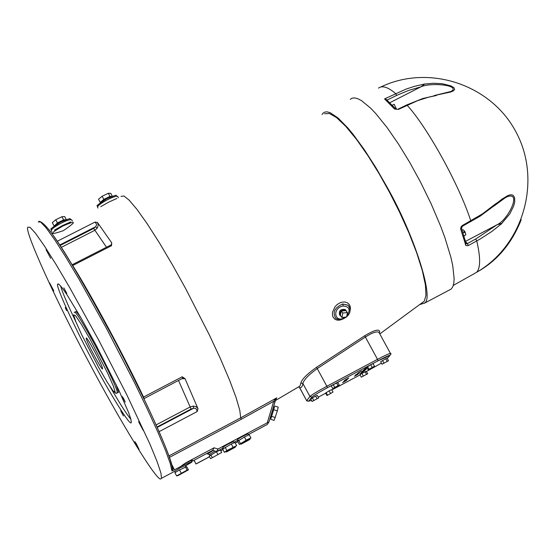 <?xml version="1.0" encoding="UTF-8"?>
<svg xmlns="http://www.w3.org/2000/svg" width="556" height="556" viewBox="0 0 556 556"><rect width="100%" height="100%" fill="white"/><g stroke="black" fill="none" stroke-linecap="round" stroke-linejoin="round"><path stroke-width="0.83" d="M472.961 274.372L478.174 271.391C497.537 260.375 511.881 243.16 521.215 219.731M389.846 102.7L420.878 86.854L424.833 83.949L421.128 86.736C431.247 82.246 461.084 85.214 451.131 91.427L451.104 91.441M434.194 95.583L450.701 92.011L453.216 90.941L454.634 89.551L453.96 87.709L450.826 85.86L442.166 83.706L433.395 83.254L424.909 84.012M436.425 95.354L422.901 98.481L406.728 104.938M494.576 205.525L496.098 203.461L495.146 205.171L493.909 206.088M505.098 197.86L507.274 196.713C522.063 191.285 508.226 219.655 497.196 224.687L501.79 223.401L509.803 213.872L513.688 206.019L514.752 201.599L514.585 197.47L512.952 195.121L510.547 194.746L507.885 195.559L502.2 198.999L496.154 203.614M501.79 223.401L496.953 224.826L475.7 239.024L476.749 240.929L480.697 238.698L491.865 231.449L501.818 223.533M496.098 203.461L482.427 213.9L462.397 225.486L461.021 226.869L460.646 228.968L465.879 245.557L468.124 245.634L476.749 240.929C480.592 257.491 480.572 267.929 476.68 272.245M424.833 83.949L414.352 86.368L405.956 89.127L384.543 98.919L394.586 109.052L398.492 109.372L417.507 100.712L428.078 97.328L436.516 95.458M495.174 205.143L505.251 197.769M496.953 224.826L465.483 241.373L497.196 224.687M462.397 225.486L462.425 226.243M461.41 228.106L460.722 229.246M466.081 243.618L467.353 243.591L468.402 245.495M465.407 244.8L466.046 243.5M465.782 234.861L465.136 232.067L463.926 232.7L463.537 231.991L464.747 231.359L463.092 229.704L462.119 230.219M464.747 231.359L463.808 232.464M389.853 102.707L421.128 86.736M394.586 109.052L398.492 109.372M384.543 98.919L386.274 99.385L395.969 109.198M396.65 109.407L394.148 104.278L392.321 105.216M448.706 290.371L451.257 289.023L452.779 286.771L453.772 283.358L454.141 278.709L452.737 265.594L450.874 257.226L444.863 237.537L440.825 226.639L431.227 204.01L420.44 181.93L409.723 162.401L398.569 144.171L386.983 127.414L375.8 113.591L370.637 108.163L361.622 100.712L357.911 98.746L354.777 97.912L352.226 98.134L350.252 99.322M419.836 304.57L424.478 303.083C434.611 299.079 414.296 234.681 386.615 186.274L375.953 167.78L364.555 150.009L353.192 134.434L347.792 127.901L338.083 118.025L330.34 112.778L327.331 111.874L324.906 112.034L323.05 113.16L322.021 114.55M421.601 303.222L424.339 301.13L425.979 295.18L425.423 285.006L422.338 270.647L416.68 252.785L408.841 232.714L399.5 212.031L389.485 192.23L379.15 173.771L367.975 155.763L356.591 139.507L345.853 126.448L336.595 117.643L329.423 113.5L324.572 113.751M275.435 400.369L276.721 397.846L240.727 417.841L241.332 419.245L273.705 401.321L274.97 401.918L268.972 421.969L275.79 399.271L276.721 397.846L274.984 399.479L275.811 399.222M379.129 332.683L379.706 331.661C379.22 328.728 374.209 330.097 364.68 335.768L316.6 367.259C307.114 373.993 301.873 379.241 300.865 383.001L299.955 386.066L297.974 387.268M349.967 311.158L350.44 308.538L350.106 306.127L348.987 304.125L347.194 302.7L344.873 302.005L342.253 302.103L339.57 303.013L337.061 304.646L334.948 306.863L332.537 312.208L332.425 314.856L333.079 317.149L334.907 319.269L337.235 320.159L339.987 320.089L343.615 318.706M63.043 225.958C76.7 219.961 76.804 221.524 63.349 230.65C49.06 235.598 48.963 234.034 63.043 225.958M72.148 264.767L111.089 244.883L111.499 245.724L111.735 242.854L97.453 222.442L94.993 222.087L96.334 223.818L96.501 225.055L95.576 226.772L93.644 228.44L60.069 245.516M157.063 426.98L191.076 409.028L194.037 408.201L195.427 408.361L196.358 409.153L197.22 411.53L197.978 408.695L185.044 378.664L182.229 376.773L182.841 378.219M349.328 306.787L348.195 305.334L342.746 303.979C334.677 307.531 332.321 312.312 335.692 318.317L338.187 319.45L340.752 319.498L343.337 318.824L346.325 317.052M345.373 317.142C334.677 324.572 331.466 307.892 343.219 305.995L342.746 303.979L348.07 305.195L348.807 306.002M346.798 316.003L347.208 316.253M339.841 315.266L339.674 315.057C338.625 310.721 340.501 308.886 345.297 309.56L345.742 310.102M340.981 316.246L340.286 315.815C339.236 311.471 341.113 309.636 345.915 310.311L346.645 311.624M341.968 317.462L340.376 315.509L341.189 311.068L345.832 310.63L347.43 312.583L346.61 317.024L341.968 317.462L342.781 313.021L347.43 312.583M341.189 311.068L342.781 313.021M65.49 219.933L60.124 221.608L54.856 225.521M65.928 219.773L63.634 219.877L57.421 222.921L54.467 225.792M63.634 219.877L61.938 216.729L55.725 219.773L52.313 222.671L54.008 225.819M57.421 222.921L55.725 219.773M66.338 219.627L64.704 216.611L61.938 216.729M111.575 196.56L106.363 198.179L101.018 202.155M111.874 196.442L109.977 196.421L103.833 199.389L100.198 202.377L100.712 202.377M103.833 199.389L102.137 196.254L98.509 199.243L100.198 202.377M112.347 196.275L110.755 193.321L108.281 193.286L102.137 196.254M109.977 196.421L108.281 193.286M136.262 443.681L139.146 449.63L134.872 441.652L136.262 443.681M274.984 399.479L273.705 401.321L267.283 422.768L268.972 421.962L267.214 424.485L248.4 434.597M270.105 418.161L270.987 418.425L274.497 406.971L273.538 406.679M270.918 418.404L274.435 406.95M270.702 419.328L274.143 420.371L277.347 410.877L278.229 407.11L274.789 406.068M271.849 416.472L275.296 417.521M273.893 409.828L277.347 410.877M267.283 422.768L217.994 448.998L214.046 447.809L185.391 463.051L192.07 460.194L191.667 462.265L185.572 465.789M191.424 461.661L212.677 450.36L216.576 451.535L217.994 448.998M216.576 451.535L223.185 448.018M233.784 442.381L237.822 440.227M238.128 440.797L237.481 439.608C239.997 437.697 243.5 435.779 247.99 433.847L248.018 433.916M223.477 448.553L222.852 447.392C225.368 445.481 228.877 443.563 233.374 441.631L233.409 441.693M240.804 443.751L239.393 444.425L237.676 441.255L244.418 436.995L249.178 434.729L250.895 437.906L249.7 439.004M239.393 444.425L246.134 440.178L250.895 437.906M238.656 440.262L240.373 443.445M244.418 436.995L246.134 440.178M241.033 444.174L240.72 443.591L249.581 438.802M249.922 439.435L241.061 444.223L249.922 439.435M226.16 451.528L224.388 452.299L222.678 449.123L231.296 444.008L234.924 442.437L236.641 445.613L235.049 446.732M224.388 452.299L226.876 450.541L236.641 445.613M225.159 447.358L226.876 450.541M231.296 444.008L233.02 447.191M226.403 451.965L226.083 451.382L234.973 446.586M235.313 447.219L226.431 452.014L235.313 447.219M48.963 229.572C64.607 249.978 96.216 304.778 122.389 355.583C151.447 411.593 172.944 461.445 172.541 468.93L172.492 470.425L171.943 470.939L174.118 470.015L180.352 466.699L185.391 463.051C190.02 460.778 192.313 459.868 192.265 460.312L191.466 461.042M180.352 466.699C186.51 463.621 190.249 462.099 191.57 462.133M174.111 470.015L173.778 468.374L172.541 468.944L172.492 470.418C172.52 457.602 145.547 399.361 112.145 336.026C77.75 272.871 49.109 222.615 38.989 221.295M170.671 473.427L171.45 473.017M300.865 383.001L302.895 383.522L309.942 396.497C311.916 394.711 317.559 391.299 326.872 386.267L327.421 387.727L378.031 360.809L377.517 359.336L326.872 386.267L317.247 368.572C308.545 374.897 303.757 379.88 302.895 383.522L302.457 385.621L301.394 387.268L299.774 387.838L298.746 387.094L299.774 387.838L306.752 400.876L308.636 401.217L306.71 400.626L309.942 396.497L311.888 397.102C313.716 395.462 318.887 392.334 327.421 387.727L378.031 360.809C386.239 356.514 390.173 354.791 389.825 355.638L387.233 358.418M275.373 400.577L298.245 387.101M312.111 401.46L310.741 398.944L315.634 396.067L317.302 395.385L318.671 397.908L312.111 401.46L318.671 397.908M368.169 369.74L366.786 367.203L370.692 364.75L373.104 363.617L374.487 366.161L368.169 369.74L374.487 366.161M332.676 388.519L331.286 385.975L333.273 384.689L337.867 382.472L339.257 385.016L332.676 388.519L339.257 385.016M382.021 364.229L380.651 361.727L385.774 358.759L387.143 358.245L388.505 360.747L382.021 364.229L388.505 360.747M361.303 377.156L359.947 374.681L361.873 373.437L366.348 371.269L367.704 373.743L361.303 377.156L367.704 373.743M326.977 395.545L325.628 393.064L329.089 390.847L331.633 389.631L332.988 392.112L326.977 395.545L332.988 392.112M344.817 381.228L346.965 379.936L344.789 381.173M345.672 380.29L343.518 381.59L345.672 380.29M355.555 375.383L358.571 373.632L355.555 375.383M345.63 380.186L347.966 378.831L345.63 380.186M358.439 373.007L360.121 371.971L358.411 372.965M348.258 378.511L344.289 380.742L348.223 378.455M358.815 372.562L361.581 370.921L358.787 372.513M348.716 378.038L344.852 380.13L348.695 377.99M361.866 372.972L359.92 373.945L361.866 372.972M354.471 376.259L357.835 374.431L354.464 376.252M361.873 372.583L363.506 371.582L361.838 372.513M355.486 375.46L358.252 373.986L355.486 375.46M360.927 372.847L364.965 370.532L360.927 372.847M355.228 375.119L359.12 373.048L355.228 375.119M363.096 370.539L366.133 368.781L363.096 370.539M358.655 372.993L356.438 374.424L358.634 372.944M363.541 370.06L366.911 367.954L363.541 370.06M362.22 372.562L360.093 373.757L362.22 372.562M367.085 367.752L364.187 369.372L367.029 367.648M363.492 370.852L361.796 371.901L363.492 370.852M364.882 369.754L362.915 370.727L364.882 369.754M366.036 369.406L362.199 371.498L366.036 369.406M362.616 371.047L365.5 369.462L362.616 371.047M366.244 369.177L362.408 371.276L366.244 369.177M365.709 369.406L366.46 368.955L365.709 369.406M342.572 382.639L346.485 380.457L342.572 382.639M345.359 381.096L344.074 381.812L345.325 381.041M363.165 371.186L364.131 370.616L363.165 371.186M367.057 367.704L365.702 368.315M365.765 368.433L367.064 367.711M361.518 372.93L360.768 373.298L361.463 372.833M364.159 369.83L363.777 370.081L364.131 369.782M357.425 374.105L358.349 373.556L357.425 374.105M362.248 372.332L362.908 371.922L362.185 372.221M357.73 373.187L359.503 372.318L357.737 373.187M356.604 374.674L356.229 374.925L356.584 374.633M345.401 380.589L346.729 379.831L345.401 380.589M343.761 381.673L346.27 380.346L343.761 381.68M312.354 397.846L313.723 400.369M315.634 396.067L317.003 398.589M370.692 364.75L372.082 367.294M367.53 366.543L368.913 369.087M336.568 382.938L337.958 385.482M333.273 384.689L334.663 387.24M385.774 358.759L387.143 361.261M382.528 360.503L383.897 363.005M361.873 373.437L363.228 375.919M365.083 371.728L366.432 374.209M326.087 392.571L327.435 395.059M329.089 390.847L330.445 393.335M316.6 367.259L317.247 368.572L365.348 337.047C372.284 332.648 376.815 331.084 378.949 332.363L390.423 353.366C388.804 353.658 384.502 355.652 377.517 359.336L364.68 335.768M160.816 478.904L161.49 478.327L160.941 473.087L157.16 461.709L149.925 444.091L126.775 394.739L98.919 340.508L69.743 287.674L55.899 264.218L44.167 245.599L35.424 233.193L30.031 227.279L27.8 227.209C23.957 230.087 56.031 300.636 87.563 359.649C118.226 418.279 157.292 482.448 160.816 478.904M141.022 425.548L143.239 430.413L138.597 421.754L141.022 425.548M46.106 249.776L50.7 258.394L46.106 249.776M51.791 287.674L49.595 282.914L53.835 290.913L51.791 287.674M123.8 398.937L125.239 402.078L122.278 396.546L123.8 398.937M63.843 287.883L66.783 293.387L63.843 287.883M66.644 310.63L65.219 307.531L66.644 310.63M123.495 415.999L120.687 410.759L123.495 415.999M131.306 422.171L131.258 422.365C131.105 427.849 109.706 393.391 92.178 360.086C73.503 325.336 55.385 285.367 57.685 284.185L58.978 284.283L62.057 287.716L66.956 294.715L80.835 317.601L96.271 345.519L118.81 390.187L128.624 412.587L130.82 419.002L131.306 422.171M212.677 450.36L214.046 447.809M175.418 472.392L174.799 471.231L180.304 467.749L185.461 465.58M176.627 475.894L174.904 472.704L179.498 469.917L186.712 466.672L188.428 469.855L177.948 475.644L176.627 475.894L187.136 470.091L188.428 469.855M179.498 469.917L181.221 473.121M185.419 466.894L187.136 470.091M61.271 247.378L94.701 230.365L97.265 228.134L95.576 226.772L59.735 245.001M97.265 228.134L98.197 225.291L97.453 222.442M111.728 242.854L111.318 244.751M181.923 378.705L185.044 378.664M157.258 427.418L193.516 408.285L193.28 406.061L190.013 407.027L156.132 424.895M197.978 408.695L196.066 406.624L193.28 406.061M60.625 285.944C62.182 291.9 67.304 303.937 75.984 322.056M109.893 386.385C119.526 403.135 126.525 414.109 130.903 419.3M115.94 384.154L118.491 392.175L118.101 392.55M74.615 312.291L75.56 311.812C75.818 310.825 77.729 313.021 81.294 318.393M102.589 368.739L102.568 368.837C102.165 371.297 85.207 339.341 86.229 338.145C86.569 335.664 103.062 366.571 102.589 368.739M237.905 441.672L235.271 443.076M222.956 449.637L220.774 450.798M209.529 456.782L195.997 463.989L194.1 460.236M194.002 460.292L195.997 463.989M203.969 454.989L202.933 455.538M237.871 441.603L235.23 443.007M222.914 449.568L220.739 450.728M209.494 456.712L196.053 463.871M209.939 455.579L209.355 454.502L214.998 451.062L209.362 454.516L207.513 453.981L213.066 450.478M210.55 458.672L209.195 456.163L216.416 451.764L220.336 449.985L221.691 452.494L210.55 458.672L221.691 452.494M216.416 451.764L217.778 454.28M210.835 454.864L212.19 457.38M233.958 442.701L234.653 442.555M387.045 100.073L396.637 95.417L395.615 93.554C388.018 87.09 382.313 85.276 378.49 88.119M470.835 221.656L470.814 220.906C459.187 184.926 427.599 127.63 407.096 105.188L406.686 104.959L398.131 109.122M475.7 239.024L467.353 243.591L465.567 241.679M396.637 95.417L408.681 90.378L420.878 86.854M168.941 455.927L240.727 417.841L239.775 410.272L236.126 397.7L229.635 380.311L220.586 359.065L209.654 335.539L185.454 288.223L172.388 264.746L159.294 242.652L147.187 223.741L136.95 209.362L129.152 200.16L123.939 195.983L120.993 196.379M379.345 333.079L379.706 331.661M94.993 222.087L57.261 241.262M182.229 376.773L143.531 397.074C124.815 357.334 91.712 295.848 72.718 265.532L111.499 245.724M159.127 431.651L197.22 411.53M343.219 305.995C349.543 306.599 350.739 309.914 346.812 315.933M70.737 221.872L62.717 225.458L54.446 230.135M51.812 231.47L51.458 230.823C50.964 229.496 54.279 226.904 61.417 223.046C66.664 220.454 70.077 219.363 71.648 219.752L71.842 220.113M116.934 198.443L109.059 201.953L100.761 206.644M97.981 208.055L97.654 207.451C97.182 206.095 100.553 203.468 107.76 199.555C112.861 197.039 116.169 195.976 117.691 196.365L117.879 196.72M191.611 462.14L192.265 460.312M173.778 468.374L171.575 464.274M169.455 457.393L241.332 419.245M38.204 221.941L40.567 221.962L46.002 227.689L54.544 239.532L65.768 257.032L78.813 278.841L106.224 327.964L134.288 382.194L147.173 408.743L157.869 432.116L165.646 450.666L170.268 463.586L171.943 470.939M325.705 393.196L320.763 395.823M320.784 395.809L318.254 397.137M311.541 400.417L308.643 401.21L311.895 397.095L308.636 401.217M381.416 363.131L366.473 371.491M360.073 374.904L331.807 389.944M327.421 387.727L327.421 387.727C318.838 392.362 313.66 395.483 311.888 397.102M390.514 353.56L390.423 353.366C392.731 353.866 388.602 356.347 378.031 360.809M106.488 247.232L93.644 228.44M144.067 398.562L143.531 397.074L143.226 397.255M72.099 264.795L72.586 265.594M191.076 409.028L178.525 380.485M116.885 393.231L117.198 392.849C118.901 387.893 75.123 305.751 74.268 312.472M115.224 392.251L113.118 390.944L107.037 381.875L98.593 367.328L81.669 334.677L75.665 321.264L73.614 314.842L75.414 315.537L81.391 324.315L90.044 339.16L107.53 372.937L113.473 386.337L115.224 392.251M478.174 271.391C524.016 243.771 541.718 179.887 516.149 132.265C491.261 84.533 429.19 63.912 381.096 86.854M453.293 285.402L475.651 272.864M495.146 205.039L480.196 216.124L462.467 226.216L461.473 228.294L466.15 243.688M465.865 234.82L463.899 235.855M435.313 95.278L451.118 91.434M451.257 289.023L424.284 303.291M424.339 301.13L379.797 333.913M346.659 316.767L347.187 316.267C350.621 312.986 350.954 309.338 348.195 305.334L348.869 306.071M345.915 310.311L345.297 309.56M72.349 221.059L71.648 219.752C67.881 219.182 74.712 216.555 60.757 222.039C44.16 232.721 53.939 227.592 51.263 230.42M118.407 197.7L117.691 196.365C113.959 195.768 120.589 193.245 107.079 198.568C90.183 209.487 100.212 204.156 97.46 207.047M274.97 401.884L275.567 399.952M248.615 435L247.99 433.847M249.901 439.379L249.561 438.747M234.02 442.826L233.374 441.631M235.285 447.17L234.945 446.531M306.662 400.702L299.663 387.824M161.497 478.306L174.799 471.231M191.674 462.251L185.475 465.553M186.107 466.776L185.426 465.511M143.907 398.666L182.987 378.094M111.325 245.432L111.582 244.564L111.117 244.869M58.283 283.88L57.685 284.185M118.449 392.369L115.738 393.321L113.16 391M207.478 453.911L207.145 453.3"/></g></svg>
